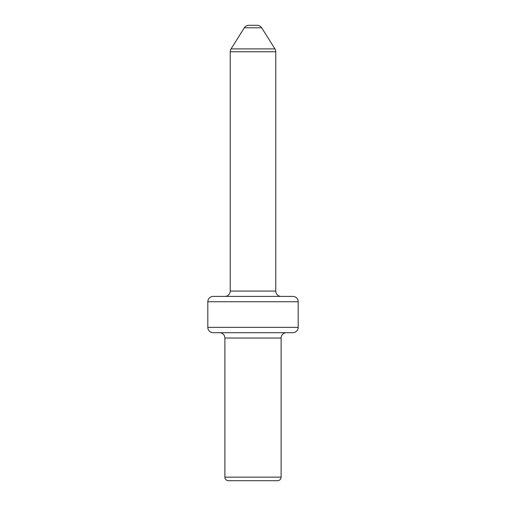<?xml version="1.0" encoding="UTF-8"?>
<svg xmlns="http://www.w3.org/2000/svg" width="506" height="506" viewBox="0 0 506 506"><rect width="100%" height="100%" fill="white"/><g stroke="black" fill="none" stroke-linecap="round" stroke-linejoin="round"><path stroke-width="0.76" d="M292.847 296.408L213.152 296.408A5.338 5.338 0 0 0 207.814 301.74L298.186 301.74A5.338 5.338 0 0 0 292.847 296.408L213.152 296.408A5.338 5.338 0 0 0 207.814 301.74L207.814 327.357A5.338 5.338 0 0 0 213.152 332.695L292.847 332.695A5.338 5.338 0 0 0 298.186 327.357L207.814 327.357L298.186 327.357L298.186 301.74L207.814 301.74L207.814 327.357A5.338 5.338 0 0 0 213.152 332.695L292.847 332.695A5.338 5.338 0 0 0 298.186 327.357L298.186 301.74A5.338 5.338 0 0 0 292.847 296.408M219.56 332.695A5.338 5.338 0 0 1 224.892 338.033L224.892 477.145A3.555 3.555 0 0 0 228.453 480.7L277.547 480.7A3.555 3.555 0 0 0 281.108 477.145L224.892 477.145L281.108 477.145L281.108 338.033A5.338 5.338 0 0 1 286.447 332.695M274.954 48.905L231.046 48.905A5.338 5.338 0 0 0 230.23 51.745L275.77 51.745A5.338 5.338 0 0 0 274.954 48.905L261.684 27.798A5.338 5.338 0 0 0 257.168 25.3L248.832 25.3A5.338 5.338 0 0 0 244.316 27.798L261.684 27.798L244.316 27.798L231.046 48.905L274.954 48.905A5.338 5.338 0 0 1 275.77 51.745L230.23 51.745L230.23 291.07A5.338 5.338 0 0 1 224.892 296.408A5.338 5.338 0 0 0 230.23 291.07L275.77 291.07L275.77 51.745L275.77 291.07A5.338 5.338 0 0 0 281.108 296.408A5.338 5.338 0 0 1 275.77 291.07L230.23 291.07L230.23 51.745A5.338 5.338 0 0 1 231.046 48.905L244.316 27.798A5.338 5.338 0 0 1 248.832 25.3L257.168 25.3A5.338 5.338 0 0 1 261.684 27.798L274.954 48.905M286.44 332.695A5.338 5.338 0 0 0 281.108 338.033L224.892 338.033A5.338 5.338 0 0 0 219.553 332.695M231.299 480.7L228.453 480.7A3.555 3.555 0 0 1 224.892 477.145L224.892 338.033L281.108 338.033L281.108 477.145A3.555 3.555 0 0 1 277.547 480.7L274.701 480.7M228.453 480.7L277.547 480.7"/></g></svg>
